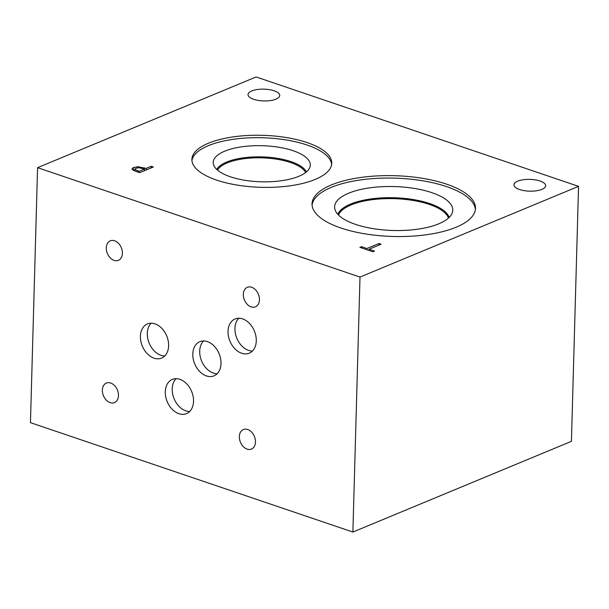 <?xml version="1.0" encoding="UTF-8"?>
<svg xmlns="http://www.w3.org/2000/svg" width="609" height="609" viewBox="0 0 609 609"><rect width="100%" height="100%" fill="white"/><g stroke="black" fill="none" stroke-linecap="round" stroke-linejoin="round"><path stroke-width="0.91" d="M37.575 167.665L256.115 76.955L578.55 186.354L571.425 441.335L352.885 532.045L360.003 277.065L37.575 167.665L30.45 422.646L352.885 532.045M378.958 243.516L381.105 244.239L369.062 249.241L374.466 251.075L372.853 251.745L359.896 247.345L361.51 246.675L366.915 248.51L378.958 243.516L378.912 245.145M366.915 248.51L366.884 249.72M361.51 246.675L361.472 247.886M369.062 249.241L369.024 250.444M139.126 171.312L144.569 169.051L138.852 167.726L135.914 168.259L134.992 169.515L139.126 171.312L139.096 172.484M144.569 169.051L144.523 170.687M134.81 171.015L134.863 169.157L134.954 171.068M132.275 169.53C131.711 168.83 132.161 168.16 133.622 167.521L138.068 166.744L146.122 168.404L151.215 166.295L153.354 167.018L139.697 172.69L135.647 171.319L132.275 169.53L132.062 168.921M151.215 166.295L151.169 167.932M146.122 168.404L146.076 170.04M133.691 170.55L134.833 170.2M578.55 186.354L360.003 277.065M216.614 180.089A69.966 26.012 -178.4 0 1 191.888 159.368A69.966 26.012 -178.4 0 1 232.745 136.956A69.966 26.012 -178.4 0 1 307.035 142.552A69.966 26.012 -178.4 0 1 331.76 163.273A69.966 26.012 -178.4 0 1 290.904 185.684A69.966 26.012 -178.4 0 1 216.614 180.089M340.933 228.017A81.758 30.397 -178.4 0 1 312.036 203.802A81.758 30.397 -178.4 0 1 359.782 177.615A81.758 30.397 -178.4 0 1 446.595 184.154A81.758 30.397 -178.4 0 1 475.492 208.369A81.758 30.397 -178.4 0 1 427.746 234.556A81.758 30.397 -178.4 0 1 340.933 228.017M275.968 99.145A15.849 5.892 -178.4 0 1 258.338 100.432A15.849 5.892 -178.4 0 1 248.03 94.601A15.849 5.892 -178.4 0 1 251.783 90.939A15.849 5.892 -178.4 0 1 269.406 89.652A15.849 5.892 -178.4 0 1 279.721 95.484A15.849 5.892 -178.4 0 1 275.968 99.145M541.911 189.376A15.849 5.892 -178.4 0 1 524.28 190.663A15.849 5.892 -178.4 0 1 513.973 184.832A15.849 5.892 -178.4 0 1 517.726 181.17A15.849 5.892 -178.4 0 1 535.349 179.883A15.849 5.892 -178.4 0 1 545.664 185.715A15.849 5.892 -178.4 0 1 541.911 189.376M338.49 215.015A55.488 20.63 -178.4 0 1 351.073 204.921A55.488 20.63 -178.4 0 1 429.254 204.396A55.488 20.63 -178.4 0 1 448.452 218.091M312.067 205.02A81.758 30.397 -178.4 0 1 361.213 179.83A81.758 30.397 -178.4 0 1 446.526 186.59A81.758 30.397 -178.4 0 1 475.393 209.58M355.504 224.371A59.096 21.97 -178.4 0 1 334.897 209.237A59.096 21.97 -178.4 0 1 366.283 188.387A59.096 21.97 -178.4 0 1 431.888 192.665A59.096 21.97 -178.4 0 1 452.365 212.518A59.096 21.97 -178.4 0 1 415.338 229.494A59.096 21.97 -178.4 0 1 355.504 224.371M337.82 214.315A56.18 20.889 -178.4 0 1 373.492 198.603A56.18 20.889 -178.4 0 1 429.718 203.551A56.18 20.889 -178.4 0 1 449.16 217.421M337.828 214.315A56.18 20.889 -178.4 0 1 373.507 198.618A56.18 20.889 -178.4 0 1 429.718 203.566A56.18 20.889 -178.4 0 1 449.153 217.428M217.482 170.109A44.921 16.702 -178.4 0 1 227.195 162.93A44.921 16.702 -178.4 0 1 290.485 162.504A44.921 16.702 -178.4 0 1 305.604 172.568M191.934 160.586A69.966 26.012 -178.4 0 1 234.176 139.179A69.966 26.012 -178.4 0 1 306.966 144.988A69.966 26.012 -178.4 0 1 331.654 164.491M230.369 176.777A48.575 18.057 -178.4 0 1 213.432 164.339A48.575 18.057 -178.4 0 1 239.223 147.211A48.575 18.057 -178.4 0 1 293.142 150.727A48.575 18.057 -178.4 0 1 309.973 167.041A48.575 18.057 -178.4 0 1 279.539 180.987A48.575 18.057 -178.4 0 1 230.369 176.777M216.728 169.431A45.66 16.976 -178.4 0 1 290.98 161.606A45.66 16.976 -178.4 0 1 306.396 171.936A45.66 16.976 -178.4 0 0 290.98 161.629A45.66 16.976 -178.4 0 0 216.735 169.439M203.551 340.949A18.498 13.215 -112.5 0 0 200.749 358.594A18.498 13.215 -112.5 0 0 213.325 373.066A18.498 13.215 -112.5 0 0 217.154 373.72M207.387 341.603A18.498 13.215 67.5 0 1 220.595 358.617A18.498 13.215 67.5 0 1 213.995 375.852A18.498 13.215 67.5 0 1 206.428 375.928A18.498 13.215 67.5 0 1 193.213 358.914A18.498 13.215 67.5 0 1 199.813 341.687A18.498 13.215 67.5 0 1 207.387 341.603M151.161 323.189A18.498 13.215 -112.5 0 0 148.36 340.834A18.498 13.215 -112.5 0 0 160.936 355.306A18.498 13.215 -112.5 0 0 164.765 355.961M154.998 323.843A18.498 13.215 67.5 0 1 168.206 340.865A18.498 13.215 67.5 0 1 161.606 358.092A18.498 13.215 67.5 0 1 154.039 358.168A18.498 13.215 67.5 0 1 140.824 341.154A18.498 13.215 67.5 0 1 147.424 323.927A18.498 13.215 67.5 0 1 154.998 323.843M176.054 378.684A18.514 13.231 -112.5 0 0 173.245 396.345A18.514 13.231 -112.5 0 0 185.836 410.839A18.514 13.231 -112.5 0 0 189.673 411.494M179.891 379.338A18.514 13.231 67.5 0 1 193.114 396.375A18.514 13.231 67.5 0 1 186.506 413.625A18.514 13.231 67.5 0 1 178.924 413.701A18.514 13.231 67.5 0 1 165.701 396.665A18.514 13.231 67.5 0 1 172.309 379.422A18.514 13.231 67.5 0 1 179.891 379.338M238.804 318.241A18.514 13.231 -112.5 0 0 235.995 335.902A18.514 13.231 -112.5 0 0 248.586 350.388A18.514 13.231 -112.5 0 0 252.423 351.05M242.641 318.895A18.514 13.231 67.5 0 1 255.864 335.932A18.514 13.231 67.5 0 1 249.256 353.182A18.514 13.231 67.5 0 1 241.674 353.258A18.514 13.231 67.5 0 1 228.451 336.221A18.514 13.231 67.5 0 1 235.059 318.979A18.514 13.231 67.5 0 1 242.641 318.895M110.686 383.023A10.566 7.552 67.5 0 1 118.23 392.752A10.566 7.552 67.5 0 1 114.462 402.595A10.566 7.552 67.5 0 1 110.138 402.64A10.566 7.552 67.5 0 1 102.586 392.912A10.566 7.552 67.5 0 1 106.354 383.069A10.566 7.552 67.5 0 1 110.686 383.023M251.662 287.265A10.566 7.552 67.5 0 1 259.206 296.986A10.566 7.552 67.5 0 1 255.437 306.837A10.566 7.552 67.5 0 1 251.114 306.883A10.566 7.552 67.5 0 1 243.562 297.154A10.566 7.552 67.5 0 1 247.33 287.311A10.566 7.552 67.5 0 1 251.662 287.265M247.688 429.505A10.566 7.552 67.5 0 1 255.232 439.234A10.566 7.552 67.5 0 1 251.464 449.077A10.566 7.552 67.5 0 1 247.14 449.122A10.566 7.552 67.5 0 1 239.588 439.401A10.566 7.552 67.5 0 1 243.356 429.551A10.566 7.552 67.5 0 1 247.688 429.505M114.621 240.768A10.566 7.552 67.5 0 1 122.173 250.497A10.566 7.552 67.5 0 1 118.405 260.34A10.566 7.552 67.5 0 1 114.073 260.386A10.566 7.552 67.5 0 1 106.529 250.664A10.566 7.552 67.5 0 1 110.298 240.821A10.566 7.552 67.5 0 1 114.621 240.768M137.345 170.71L137.314 171.883M133.622 167.521L133.538 170.474M144.303 167.787L144.272 168.952M138.068 166.744L138.037 167.764"/></g></svg>
